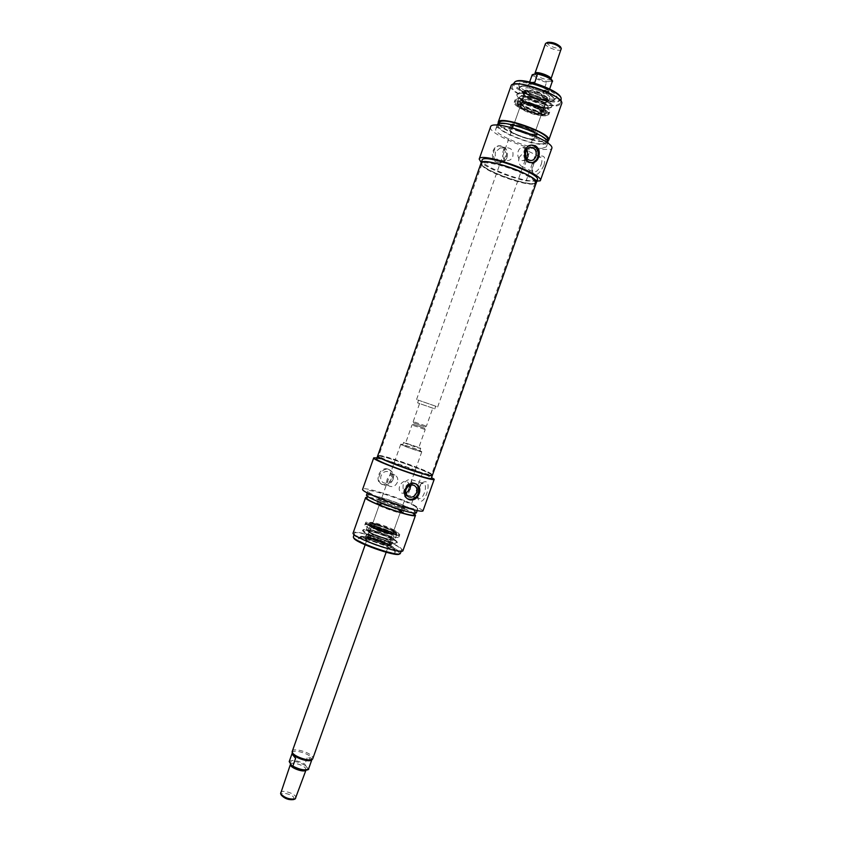 <?xml version="1.0" encoding="UTF-8"?>
<svg xmlns="http://www.w3.org/2000/svg" width="842" height="842" viewBox="0 0 842 842"><rect width="100%" height="100%" fill="white"/><g stroke="black" fill="none" stroke-linecap="round" stroke-linejoin="round"><path stroke-width="0.63" stroke-dasharray="4.21 3.16" d="M523.103 173.81C506.989 165.958 482.308 160.169 481.94 164.011L481.887 164.295C480.456 170.484 532.081 188.766 534.933 183.082L535.07 182.83C535.417 180.872 531.428 177.873 523.103 173.81M523.45 173.126C532.302 177.462 536.27 180.588 535.344 182.482C532.46 188.219 480.508 169.821 481.94 163.569C481.161 159.17 506.695 164.948 523.45 173.126M417.579 471.373C426.305 474.025 430.946 475.046 431.504 474.425L431.514 474.393C432.946 472.162 379.142 453.101 378.9 455.764L378.9 455.796C377.542 456.869 400.687 466.236 417.579 471.373M481.119 162.959C477.74 169.137 535.038 189.429 536.375 182.525M417.422 472.078C400.287 466.878 376.858 457.374 378.5 456.364C378.742 453.67 432.893 472.836 431.451 475.12C430.999 475.793 426.326 474.783 417.422 472.078M432.325 475.456C434.23 473.215 377.469 453.112 377.605 456.08M561.446 49.352L560.025 50.152C555.741 50.994 544.248 45.91 545.448 43.689M547.679 42.374C544.585 43.7 555.299 49.015 559.404 48.204L560.54 46.92M424.273 426.599L413.875 423.031L424.273 426.599M425.568 425.852L413.201 421.6L425.568 425.852M431.946 407.865L419.579 403.56L431.946 407.865M552.268 81.495L549.679 81.158L546.553 82.306L543.711 90.326L549.363 89.789L549.637 89.02M532.144 82.548L529.355 82.821L529.66 81.958M543.711 90.326L547.353 91.41L549.363 89.789M547.089 92.146C541.848 92.873 527.471 86.673 528.839 84.263L529.123 83.895C531.355 81.527 548.605 87.642 548.837 90.873L547.089 92.146M528.839 84.263L529.355 82.821L532.039 82.527M433.672 408.454L417.611 402.865L433.672 408.454M434.609 405.833L418.537 400.224L434.609 405.833M436.324 406.423L416.558 399.529L436.324 406.423M547.226 93.599C541.638 94.357 526.313 87.757 527.766 85.189L528.06 84.8C530.439 82.284 548.847 88.81 549.089 92.241L547.226 93.599M280.449 792.564C281.081 789.617 292.995 792.617 295.553 796.353L296.047 798.09M293.616 799.584L293.879 797.458C291.311 793.722 279.365 791.596 281.407 795.258M423.81 427.904L413.411 424.347L423.81 427.904M424.368 429.262L411.991 425.021L424.368 429.262M418 447.228L405.612 443.039L418 447.228M311.424 760.926L307.667 756.442L304.951 764.104L306.53 767.178L308.677 768.662M311.445 760.863L311.003 758.126L307.667 756.442M292.374 753.137L292.416 752.516C293.111 749.159 307.94 753.043 311.256 757.421L311.593 759.947M295.605 758.379L291.942 753.885M419.737 447.786L420.747 448.397C420.979 449.165 402.992 442.797 403.634 442.345L419.737 447.786M418.811 450.396L419.811 451.028C420.042 451.828 402.055 445.45 402.708 444.965C402.487 444.334 415.18 448.618 418.811 450.396M420.537 450.954L421.789 451.733C422.074 452.712 399.918 444.86 400.729 444.271C400.466 443.502 416.064 448.754 420.537 450.954M292.163 751.169C292.89 747.612 308.709 751.748 312.256 756.411L312.992 758.547M538.764 108.629C542.269 110.47 544.216 112.018 544.606 113.291L544.585 113.838C543.679 118.143 515.925 108.323 517.967 104.408L518.304 103.976C522.377 102.745 529.197 104.292 538.764 108.629M538.785 107.965C529.502 103.755 522.871 102.25 518.914 103.461C514.062 106.892 546.026 118.217 544.458 112.502C544.079 111.26 542.195 109.755 538.785 107.965M542.069 115.47C535.659 116.122 517.998 108.997 517.714 105.618L517.725 105.082C520.903 103.166 527.829 104.576 538.522 109.313C542.669 111.502 544.606 113.228 544.342 114.512L542.069 115.47M537.712 108.05C542.09 110.407 543.49 112.039 541.911 112.944C538.617 114.638 522.072 108.776 520.609 105.397C518.462 102.229 530.092 103.998 537.712 108.05M537.343 108.471C528.797 104.682 523.261 103.555 520.724 105.103L520.851 105.903C522.261 109.165 538.227 114.817 541.395 113.186L542.016 112.639C542.227 111.607 540.669 110.218 537.343 108.471M529.955 129.321L534.681 133.32C534.06 136.52 511.841 128.658 513.399 125.784L513.936 125.321C517.504 124.774 522.84 126.111 529.955 129.321M530.039 129.721C522.65 126.384 517.114 125.005 513.42 125.563C507.642 127.879 537.806 138.562 534.817 133.141L530.039 129.721M517.925 100.914C526.797 99.745 552.373 111.123 547.795 114.144C544.648 118.069 515.209 107.65 515.283 102.629L517.925 100.914M543.837 114.165C536.144 114.975 514.936 105.892 517.083 102.661C518.177 98.019 548.479 108.755 546.374 113.038L543.837 114.165M545.827 100.124C539.448 100.935 522.019 93.178 524.808 90.747C526.692 87.579 548.426 95.283 547.868 98.914L545.827 100.124M522.693 102.019C528.397 101.272 544.869 108.281 543.311 110.776C542.553 114.438 519.146 106.145 520.893 102.829L522.693 102.019M522.219 102.25C528.355 101.461 546.005 109.165 543.458 111.502C541.795 114.701 519.567 106.829 520.303 103.303L522.219 102.25M522.545 102.419C528.26 101.682 544.732 108.692 543.164 111.176C542.406 114.828 519.009 106.545 520.745 103.24L522.545 102.419M525.924 87.915C532.597 86.905 551.752 95.146 549.773 98.156C548.7 102.514 521.872 93.009 523.808 88.957L525.924 87.915M524.724 96.367C530.439 95.567 546.858 102.587 545.279 105.124L545.248 105.197C544.132 108.702 521.524 100.693 522.893 97.283L524.724 96.367M544.374 103.113C538.533 103.829 522.44 96.935 523.924 94.336L525.745 93.494C531.302 92.694 547.289 99.398 546.332 102.103L544.374 103.113M522.177 86.294C531.007 84.916 556.551 95.872 554.025 99.893L550.994 101.261C541.89 102.387 517.125 91.746 519.409 87.642L522.177 86.294M517.862 98.514L515.062 100.345C514.988 104.713 538.227 114.196 546.721 113.302L549.721 112.028C552.184 108.197 526.618 97.314 517.862 98.514M490.518 127.026C487.855 132.005 517.493 146.14 537.259 149.55L551.247 149.339L551.689 148.687M542.006 148.371L546.353 146.855C550.321 140.435 496.833 121.49 495.812 128.963C492.907 134.015 528.934 149.066 542.006 148.371M536.849 181.188L526.134 180.883C510.768 177.809 487.728 168.442 481.256 162.559M537.375 179.714L532.733 180.977C518.64 181.041 479.235 164.906 482.108 160.148M497.243 124.932C494.296 130.078 530.313 145.161 543.416 144.392L547.774 142.835M542.322 143.845L546.447 142.372C550.236 136.172 499.58 118.238 498.569 125.416C495.77 130.289 529.923 144.592 542.322 143.845M499.517 122.732C496.696 127.658 530.849 141.993 543.269 141.193L547.395 139.688M498.453 123.869C501.264 130.215 532.723 142.424 544.364 141.73L547.5 141.224M511.01 85.947C507.768 91.957 543.711 107.387 557.099 105.85L561.614 103.861M556.015 105.292L560.277 103.408C564.445 96.146 513.736 78.18 512.336 86.431C509.252 92.125 543.343 106.755 556.015 105.292M481.687 164.737C485.813 170.958 519.472 183.714 531.744 183.756L534.817 183.545M537.259 149.55L526.134 180.883M539.901 181.283L551.247 149.339M501.843 146.403L498.79 145.792C492.275 145.887 489.623 159.306 496.285 162.117L499.338 162.716C502.548 162.411 504.842 160.643 506.2 157.422C507.305 152.486 505.842 148.813 501.843 146.403M543.921 165.369C538.975 174.978 535.112 177.083 532.344 171.694C532.365 165.179 534.923 160.043 540.006 156.307C544.553 155.002 545.858 158.022 543.921 165.369M518.925 157.875C522.503 152.949 525.829 150.834 528.913 151.507L529.039 153.455L525.587 163.19C524.692 165.99 523.366 167.021 521.608 166.295C519.135 164.706 518.24 161.896 518.925 157.875M541.153 164.569C542.343 160.833 542.164 158.38 540.596 157.212L538.07 157.38C534.038 160.348 532.007 164.422 531.986 169.6L533.281 171.884C536.133 172.505 538.754 170.063 541.153 164.569M561.477 100.04L557.193 101.966C544.5 103.492 510.41 88.831 513.525 83.063M515.514 81.495C506.379 85.558 543.048 102.703 556.888 101.019C560.33 100.703 561.677 99.545 560.909 97.546M553.247 99.114C544.069 100.251 519.335 90.22 518.84 85.116C516.199 76.159 563.793 93.009 556.046 98.293L553.247 99.114M551.036 101.135L554.078 99.766C557.046 94.472 520.514 81.537 519.451 87.505L519.419 88.284C519.872 92.925 542.637 102.156 551.036 101.135M545.837 115.807C536.796 116.733 512.02 106.187 514.22 102.303C515.178 96.62 551.699 109.555 548.826 114.554L545.837 115.807M543.174 114.459C536.396 115.154 517.725 107.629 517.42 104.04C515.536 97.777 550.689 110.218 545.248 113.891L543.174 114.459M526.966 149.444L522.798 147.539C515.82 147.729 516.23 161.254 523.166 160.548L526.86 158.57M531.597 145.129L530.555 145.119C521.124 145.403 521.651 163.758 531.028 162.822L531.428 162.78M512.757 156.559C513.725 151.381 511.989 148.466 507.568 147.813C500.695 148.003 501.137 161.243 507.958 160.548C510.199 160.306 511.789 158.98 512.757 156.559M495.517 151.886C494.57 156.97 496.264 159.864 500.601 160.538C502.821 160.306 504.4 158.991 505.347 156.601C506.305 151.476 504.59 148.592 500.19 147.95L495.517 151.886M507.042 157.412C508.326 150.497 506.01 146.624 500.074 145.771C490.928 146.045 491.539 163.622 500.632 162.716C503.621 162.401 505.758 160.643 507.042 157.412M533.87 134.941C527.713 135.415 510.462 128.163 511.936 125.711C514.715 124.174 520.924 125.5 530.555 129.7C534.302 131.626 536.08 133.12 535.87 134.194L533.87 134.941M532.449 138.951C526.313 139.383 509.052 132.152 510.505 129.742C511.073 126.163 536.28 135.088 534.438 138.214L532.449 138.951M533.544 139.498C526.724 139.961 507.568 131.941 509.178 129.258C509.799 125.29 537.827 135.215 535.775 138.677L533.544 139.498M535.207 134.825L537.438 133.983C537.67 132.794 535.712 131.131 531.544 128.984C520.84 124.311 513.936 122.837 510.841 124.563L510.82 125.037C511.062 128.173 528.839 135.299 535.207 134.825M531.091 129.668C535.712 132.078 537.533 133.815 536.543 134.878C533.965 137.551 511.262 129.51 510.968 125.826C509.852 122.932 522.714 125.353 531.091 129.668M519.577 92.409L516.799 94.746C518.083 100.345 547.005 110.597 551.573 107.06L551.773 106.923C557.499 103.713 529.408 90.989 519.577 92.409M519.735 93.209C528.523 91.925 554.078 102.84 551.594 106.755L550.942 107.492C546.5 110.934 518.272 100.935 517.02 95.472L516.977 94.504L519.735 93.209M548.521 108.239C540.132 109.165 517.314 99.945 516.893 95.409L516.925 94.662L519.672 93.367C528.46 92.094 554.015 103.008 551.531 106.923L548.521 108.239M377.195 524.24C388.067 527.597 394.361 530.376 396.066 532.586L396.014 532.681C395.098 534.638 369.322 525.513 369.817 523.398L369.827 523.292C370.259 522.703 372.711 523.019 377.195 524.24M377.132 524.987C372.511 523.745 370.122 523.471 369.964 524.187C369.48 526.25 394.509 535.112 395.403 533.197C394.214 531.134 388.12 528.397 377.132 524.987M394.898 530.502L396.308 531.933C396.256 534.333 368.617 524.545 370.059 522.64L370.112 522.545C370.775 522.093 373.206 522.44 377.427 523.587C384.826 525.766 390.646 528.071 394.898 530.502M377.942 525.503C386.352 528.071 391.572 530.334 393.603 532.27C394.961 534.975 369.206 525.861 371.932 524.598L377.942 525.503M378.247 525.229L372.364 524.471C371.217 526.018 393.309 533.839 393.361 531.912L393.351 531.744C391.393 529.881 386.362 527.702 378.247 525.229M385.32 505.253C394.014 507.989 399.076 510.168 400.497 511.778L400.424 511.862C399.476 513.062 379.489 505.989 379.489 504.442L385.32 505.253M385.289 504.758C381.258 503.621 379.237 503.348 379.237 503.916C379.237 505.516 399.982 512.862 400.95 511.61C400.045 510.073 394.824 507.789 385.289 504.758M367.943 525.061L366.428 523.303C367.554 520.819 399.35 532.081 398.698 534.733C399.676 537.47 374.364 529.523 367.943 525.061M395.424 532.649L396.971 534.249C396.814 536.87 366.596 526.166 368.08 524.019C368.017 521.893 389.551 528.713 395.424 532.649M388.351 544.29L389.509 545.648C388.878 547.647 365.965 539.533 366.702 537.575C366.291 535.607 383.689 541.006 388.351 544.29M372.185 527.439L371.09 526.292C371.248 524.261 394.33 532.428 393.203 534.112C393.288 535.754 376.49 530.428 372.185 527.439M371.964 526.945L370.859 525.713C371.396 523.808 394.498 531.997 393.74 533.817C394.172 535.659 376.5 530.092 371.964 526.945M372.322 527.05L371.238 525.892C371.385 523.871 394.466 532.049 393.34 533.723C393.425 535.365 376.627 530.039 372.322 527.05M366.017 539.954L364.797 538.554C365.102 536.049 391.677 545.458 390.372 547.605C390.478 549.679 370.954 543.553 366.017 539.954M370.259 532.954L369.196 531.765C369.512 529.744 392.225 537.785 391.235 539.564L391.225 539.585C391.298 541.269 374.543 535.986 370.259 532.954M389.088 541.122L390.225 542.395C390.046 544.006 373.49 538.764 369.27 535.744L368.207 534.554C368.238 532.881 384.668 538.049 389.088 541.122M362.228 538.648L360.618 536.807C360.734 534.144 386.046 542.08 392.909 546.9L394.719 548.879C394.835 551.615 368.754 543.427 362.228 538.648M366.428 526.787C373.006 531.397 399.076 539.659 398.897 537.101L397.066 535.207C390.299 530.66 365.712 522.787 364.849 524.913L366.428 526.787M423.105 510.578L411.601 503.663C393.73 495.633 362.755 486.392 362.67 489.181M414.969 506.221C404.507 499.98 367.849 488.097 367.933 491.012C365.344 493.822 418.169 512.525 417.853 508.694L414.969 506.221M376.974 457.869C384.952 459.248 408.296 467.026 422.484 473.004L431.557 477.614M376.637 458.837C376.311 456.396 416.295 469.678 428.031 475.867L431.346 478.214M416.464 512.62L413.59 510.105C403.16 503.79 366.491 491.938 366.544 494.949M412.443 509.778C402.581 503.8 367.807 492.549 367.859 495.401C365.386 498.169 415.39 515.883 415.148 512.147L412.443 509.778M414.222 514.767L411.527 512.368C401.676 506.337 366.891 495.117 366.933 498.022M414.527 513.904L412.675 512.694C403.781 507.294 373.911 497.064 367.249 497.159M403.002 550.531L400.276 547.605C390.12 540.575 353.387 529.05 353.145 532.881M399.129 547.3C389.52 540.638 354.682 529.702 354.461 533.333C351.63 537.112 401.571 554.794 401.687 550.058L399.129 547.3M431.504 474.551L428.999 473.141C418.695 467.794 384.878 456.153 378.816 455.89M423.042 510.178L434.146 478.93M422.484 473.004L411.601 503.663M387.752 469.015C380.058 466.31 374.006 480.929 381.352 484.013L382.321 484.392C386.815 485.255 390.172 483.466 392.383 479.035C393.456 474.656 392.183 471.415 388.551 469.32L387.752 469.015M418.369 488.981L422.589 482.603C434.904 475.593 423.526 511.81 417.695 498.19L418.369 488.981M410.065 488.402L408.612 493.033L406.591 494.801C403.823 493.212 402.676 489.823 403.15 484.634C405.591 480.687 408.328 479.024 411.37 479.645L411.991 483.518L410.065 488.402M417.569 488.96L417.032 496.264L418.727 498.39C423.347 500.485 428.315 484.676 423.463 483.319L420.926 483.897L417.569 488.96M353.303 536.607C353.545 532.902 388.394 543.806 397.982 550.531L400.529 553.331M399.34 554.078C400.139 553.541 399.424 552.52 397.171 551.015C387.299 544.069 351.146 533.123 353.766 537.933M393.288 549.984L395.277 551.963C396.677 556.562 354.324 541.564 358.239 538.848C359.608 536.449 386.057 544.879 393.288 549.984M392.867 547.026C386.225 542.374 361.881 534.607 360.671 536.786L360.576 536.933C358.566 539.701 394.54 552.447 394.677 549.016L392.867 547.026M397.929 532.765L399.771 534.649C399.74 537.806 363.744 525.061 365.649 522.566C365.691 520.114 390.983 528.134 397.929 532.765M395.108 531.997L396.614 533.396C397.571 536.459 366.259 525.376 368.901 523.577C369.712 521.924 389.657 528.344 395.108 531.997M397.435 482.224C395.635 485.981 392.993 487.297 389.499 486.171C383.194 483.455 388.836 471.962 394.93 475.12C397.498 476.614 398.329 478.982 397.435 482.224M391.309 478.877C389.53 482.592 386.91 483.897 383.447 482.782C380.963 481.287 380.152 478.951 381.026 475.783C382.784 472.109 385.383 470.794 388.815 471.846C391.362 473.32 392.193 475.667 391.309 478.877M393.077 479.414C390.677 484.413 387.141 486.16 382.478 484.655C374.09 481.003 381.573 465.752 389.699 469.931C393.14 471.92 394.267 475.077 393.077 479.414M405.791 493.412L402.013 493.18C395.603 490.423 401.36 478.688 407.549 481.887L410.264 485.224M407.738 498.885L407.454 498.748C398.803 495.012 406.612 479.087 414.98 483.392L415.937 483.929M400.655 510.673L401.95 511.852C401.992 513.746 377.111 504.937 378.311 503.474L384.878 504.516C391.53 506.526 396.782 508.579 400.655 510.673M402.034 506.768L403.339 507.926C403.402 509.768 378.511 500.958 379.7 499.548C379.616 498.106 397.182 503.79 402.034 506.768M403.202 507.105L404.655 508.389C404.728 510.452 377.058 500.653 378.384 499.085C378.3 497.485 397.792 503.79 403.202 507.105M401.581 511.652C397.287 509.326 391.456 507.042 384.068 504.821L376.763 503.674C375.416 505.295 403.086 515.093 403.023 512.967L401.581 511.652M384.468 504.274C394.666 507.473 400.803 510.084 402.886 512.104C403.707 514.525 375.3 504.463 377.416 503.084L384.468 504.274M363.997 532.428C370.954 537.407 398.634 545.995 397.329 542.795L397.319 542.743C397.403 539.606 364.323 527.892 362.46 530.397L363.997 532.428M364.607 531.944L363.091 529.976C364.902 527.534 397.182 538.964 397.098 542.016L397.087 542.216C397.224 544.858 371.154 536.628 364.607 531.944M395.319 540.132L397.14 542.059C397.287 544.7 371.217 536.47 364.66 531.786L363.113 529.85C364.239 527.745 388.625 535.554 395.319 540.132M534.944 73.359C533.817 75.37 545.332 80.369 549.542 79.706L550.942 78.99L548.963 77.717L536.396 73.517M533.302 73.959C533.828 76.99 538.617 79.516 547.658 81.548M551.594 81.127L551.826 80.443M546.553 82.306C538.133 80.211 533.354 77.685 532.218 74.738M305.762 770.272L305.53 768.188C302.91 764.62 291.016 761.547 290.448 764.304M307.256 769.683L307.888 768.588M305.299 765.431C297.279 761.147 292.027 760.315 289.532 762.936M289.206 761.6C292.1 759.484 297.342 760.326 304.951 764.104M545.384 99.893C537.88 100.787 518.756 90.925 526.987 90.347C534.533 89.357 553.983 99.503 545.384 99.893M522.819 102.082C530.586 101.408 549.384 111.081 541.269 111.523C533.554 112.112 515.072 102.703 522.819 102.082M522.503 86.137C534.565 84.831 563.593 100.051 550.868 100.882C538.922 101.956 510.631 87.389 522.503 86.137M545.553 108.365C538.017 109.218 517.314 100.324 519.44 97.093L521.714 96.093C528.923 95.083 549.826 103.945 548.047 107.229L545.553 108.365M522.861 96.525C529.755 95.567 549.542 104.25 546.647 106.923C544.732 110.555 519.893 101.756 520.724 97.735L522.861 96.525M523.314 101.808C528.829 101.093 544.679 107.902 542.89 110.207C541.859 113.491 520.282 105.85 521.577 102.661L523.314 101.808M527.145 91.01C532.449 90.231 547.679 96.62 546.763 99.23C546.647 103.282 522.977 94.893 525.471 91.694L527.145 91.01M545.7 102.282C538.975 103.103 520.567 94.936 523.492 92.388L525.313 91.725C531.26 90.862 548.395 97.935 547.858 101.019L545.7 102.282M524.808 91.346C531.418 90.368 550.436 98.535 548.479 101.482C547.437 105.755 520.809 96.325 522.714 92.357L524.808 91.346M387.878 544.164C394.688 548.447 373.964 542.89 368.291 538.88C361.871 534.702 382.205 540.206 387.878 544.164M372.322 527.481C366.281 523.556 385.868 528.986 391.898 532.87C398.308 536.901 378.342 531.428 372.322 527.481M362.376 538.975C353.314 532.775 383.384 540.922 392.593 547.1C402.539 553.552 371.564 545.3 362.376 538.975M393.172 538.059L394.666 539.648C394.677 541.764 373.269 534.986 367.838 531.144L366.47 529.66C366.428 527.524 387.467 534.154 393.172 538.059M368.964 531.597L367.743 530.186C368.386 527.997 394.193 537.133 393.351 539.259C393.835 541.374 374.006 535.165 368.964 531.597M372.522 528.008L371.49 526.892C371.764 525.029 393.446 532.702 392.509 534.333C392.698 535.954 376.637 530.87 372.522 528.008M368.817 538.501L367.786 537.396C367.701 535.196 390.204 543.164 388.783 544.827C388.594 546.384 372.827 541.406 368.817 538.501M389.572 542.627L390.804 544.058C390.393 545.742 372.448 540.038 367.88 536.754L366.702 535.523C366.27 533.46 384.636 539.175 389.572 542.627M367.27 536.701L366.049 535.323C366.333 532.881 392.719 542.227 391.435 544.311C391.551 546.321 372.175 540.238 367.27 536.701M534.933 183.082L535.344 182.482M481.887 164.295L481.94 163.569M481.94 164.011L378.5 456.364M535.07 182.83L431.451 475.12M424.936 426.947L426.368 426.273L432.756 408.233M413.875 423.031L413.201 421.61M413.201 421.6L419.579 403.56M548.816 91.336L549.342 89.841M434.735 408.928L435.672 406.297M417.611 402.865L418.537 400.224M437.651 406.991L549.068 92.736M416.558 399.529L527.766 85.189M529.123 83.895L528.06 84.8M548.837 90.873L549.089 92.241M291.185 765.178L295.826 768.072C302.51 770.072 305.951 770.619 306.162 769.704L305.92 770.262M413.411 424.347L411.991 425.021L405.612 443.039M424.473 428.262L425.157 429.683L418.769 447.702M290.448 764.294L290.974 764.957M403.634 442.345L402.708 444.965M420.747 448.397L419.811 451.028M400.729 444.271L365.154 544.827M421.789 451.733L386.141 552.268M518.914 103.461L518.304 103.976M544.458 112.502L544.606 113.291M544.342 114.512L544.585 113.838M517.725 105.082L517.967 104.408M534.681 133.32L542.016 112.639M513.399 125.784L520.724 105.103M517.083 102.661L519.44 97.093L522.187 95.693C523.661 94.904 536.049 97.504 543.753 102.156C549.71 106.418 547.384 105.46 548.047 107.229L546.374 113.038M543.458 111.502L546.647 106.923C545.795 106.587 549.11 108.429 537.712 106.45C526.418 103.819 518.577 96.956 520.724 97.735L520.303 103.303M522.893 97.283L521.577 102.661L523.008 102.114C528.429 102.303 534.249 104.134 540.469 107.618L542.89 110.207L545.248 105.197M545.279 105.124L546.29 102.261M522.914 97.198L523.924 94.336M546.332 102.103L546.763 99.23C548.479 100.103 545.49 99.935 537.785 98.714C528.671 95.093 524.566 92.757 525.471 91.694L523.998 94.199M524.808 90.747L523.492 92.388L525.124 91.841C531.302 90.673 549.542 99.188 547.858 101.019L547.868 98.914M549.773 98.156L548.479 101.482C546.963 101.661 551.142 103.892 538.343 101.608C530.618 99.651 522.777 94.757 522.819 93.441L523.808 88.957M554.078 99.766L554.025 99.893C556.562 95.451 531.26 84.842 522.377 86.116C520.093 86.684 519.104 87.189 519.409 87.642L519.451 87.505M547.795 114.144L549.394 112.502M515.283 102.629L515.062 100.345M497.148 125.205L495.812 128.963M547.689 143.087L546.353 146.855M499.19 123.648L498.569 125.416M547.079 140.582L546.447 142.372M521.598 166.295L533.281 171.884M528.913 151.507L540.596 157.212M531.986 169.6L532.344 171.694M538.07 157.38L540.006 156.307M513.062 84.368L512.336 86.431M561.014 101.335L560.277 103.408M553.604 100.387L556.046 98.293M519.419 88.284L518.84 85.116M544.016 114.944L545.248 113.891M517.714 105.618L517.42 104.04M523.166 160.548L530.513 160.548M522.798 147.539L530.66 147.403M531.028 162.822L531.818 162.822M530.555 145.119L531.965 145.098M500.601 160.538L507.958 160.548M500.19 147.95L507.568 147.813M499.338 162.716L500.632 162.716M498.79 145.792L500.074 145.771M548.826 114.554L549.721 112.028M514.22 102.303L515.115 99.777M525.587 163.19L529.039 153.455M534.438 138.214L535.87 134.194M510.505 129.742L511.936 125.711M535.775 138.677L537.438 133.983M509.178 129.258L510.841 124.563M536.543 134.878L537.154 134.352M510.968 125.826L510.82 125.037M550.942 107.492L551.573 107.06M517.02 95.472L516.799 94.746M551.078 107.513L551.773 106.923M516.893 95.409L516.725 94.504M395.403 533.197L396.014 532.681M369.964 524.187L369.817 523.398M370.059 522.64L369.827 523.292M396.308 531.933L396.066 532.586M372.469 524.356L371.932 524.598M393.351 531.744L393.603 532.27M379.489 504.337L372.364 524.471M400.497 511.778L393.361 531.912M400.424 511.862L400.95 511.61M379.489 504.442L379.237 503.916M396.971 534.249L394.666 539.648L392.225 540.364C387.162 540.017 372.511 534.859 368.091 531.86C366.502 530.618 365.965 529.892 366.47 529.66L368.08 524.019M370.859 525.713L367.586 530.302C366.123 529.397 370.564 530.439 380.91 533.418C390.888 537.617 395.045 539.617 393.403 539.438L393.74 533.817M390.235 542.364L392.625 534.207C393.393 535.438 376.385 530.502 372.396 527.513L371.49 526.724L369.196 531.765M369.185 531.776L368.207 534.554M368.196 534.596L367.691 537.533C368.47 536.049 389.088 543.353 388.762 544.995L390.225 542.395M389.509 545.648L390.814 544.048L379.521 541.648L366.691 535.512L366.702 537.575M364.797 538.554L366.049 535.323C367.428 535.312 363.165 533.639 373.922 536.028C387.341 540.806 393.172 543.574 391.435 544.311L390.372 547.605M360.576 536.933L362.323 538.954C368.996 543.637 394.435 552.015 394.719 548.879L394.677 549.016M366.428 523.303L364.849 524.913M398.698 534.733L398.919 536.986M417.222 510.484L417.853 508.694M367.301 492.802L367.933 491.012M414.843 513.01L415.148 512.147M367.554 496.264L367.859 495.401M406.591 494.801L418.727 498.39M411.37 479.645L423.463 483.319M417.032 496.264L417.695 498.19M420.926 483.897L422.589 482.603M401.287 551.194L401.687 550.058M354.061 534.46L354.461 533.333M360.671 536.786L358.239 538.848M394.698 548.837L395.277 551.963M370.112 522.545L368.901 523.577M396.319 531.818L396.614 533.396M394.93 475.12L388.815 471.846M389.499 486.171L383.447 482.782M389.699 469.931L388.551 469.32M382.478 484.655L381.352 484.013M414.064 485.381L407.549 481.887M407.97 496.517L402.013 493.18M416.232 484.055L414.98 483.392M408.686 499.453L407.454 498.748M365.649 522.566L364.786 525.019M399.771 534.649L398.897 537.101M411.991 483.518L408.623 493.033M379.7 499.548L378.311 503.474M403.339 507.926L401.95 511.852M378.384 499.085L376.763 503.674M404.655 508.389L403.023 512.967M377.416 503.084L376.806 503.6M402.886 512.104L403.034 512.894M363.091 529.976L362.46 530.397M397.098 542.016L397.319 542.743M363.113 529.85L362.428 530.439M397.161 541.901L397.329 542.795"/><path stroke-width="1.26" d="M534.817 183.545L536.375 182.525C536.743 180.493 532.597 177.357 523.945 173.136C507.179 164.958 481.498 158.949 481.119 162.959L481.687 164.737M378.816 455.89L377.605 456.08C376.185 457.217 400.266 466.963 417.842 472.299C426.915 475.056 431.746 476.109 432.325 475.456L431.504 474.551M545.448 43.689L546.132 43.089C551.942 42.784 556.994 44.573 561.298 48.457L550.942 78.99C552.215 76.348 535.512 70.465 534.944 73.359L545.448 43.689M560.54 46.92L560.467 46.784C556.878 43.542 552.668 42.047 547.826 42.311L547.679 42.374M529.66 81.958L532.218 74.738L537.512 73.496L534.944 82.211L532.144 82.548M549.637 89.02L552.268 81.495M532.039 82.527L534.944 82.211M305.92 770.262L295.237 798.9C289.501 799.595 284.617 797.858 280.575 793.711L290.448 764.304C288.932 767.241 303.404 772.893 305.762 770.272M280.681 793.901L281.407 795.258C284.764 798.721 288.838 800.163 293.616 799.584L295.016 798.984M292.058 766.094L289.206 761.6L291.942 753.885L295.605 758.379L292.848 766.146L292.058 766.094M292.3 766.336C298.7 771.051 309.845 770.872 308.677 768.662L311.845 759.747M312.519 759.179L311.593 759.947C309.056 762.894 292.511 757.032 292.374 753.137L292.142 751.948M386.141 552.268L312.624 759.095C309.93 762.231 292.258 755.979 292.111 751.832L365.154 544.827M540.311 180.725L551.689 148.687C556.562 140.93 491.686 117.954 490.518 127.026L479.193 159.085C479.972 151.128 544.785 174.084 540.311 180.725L536.849 181.188M481.256 162.559L479.193 159.085M481.119 162.959L482.108 160.148C482.845 152.96 541.395 173.694 537.375 179.714L536.375 182.525C540.364 176.588 481.824 155.865 481.119 162.959L377.605 456.08C375.122 458.101 433.062 478.614 432.325 475.456L536.375 182.525M547.689 143.087L547.774 142.835C551.794 136.288 498.306 117.343 497.243 124.932L497.148 125.205M547.079 140.582L547.395 139.688C551.215 133.415 500.558 115.47 499.517 122.732L499.19 123.648M547.5 141.224L548.731 140.151C552.773 133.531 499.274 114.586 498.19 122.248L498.453 123.869M548.731 140.151L561.614 103.861C566.034 96.199 512.462 77.232 511.01 85.947L498.19 122.248M529.492 162.201C522.029 159.243 523.482 145.224 531.965 145.098L535.333 145.729C539.069 148.266 540.154 152.107 538.585 157.275C537.312 160.654 535.259 162.506 532.449 162.822L529.492 162.201M513.062 84.368L515.104 81.685C522.387 77.822 557.941 90.41 561.13 97.977L561.014 101.335M560.909 97.546L560.709 97.125C557.604 89.757 523.071 77.527 515.967 81.285L515.514 81.495M526.86 158.57L528.039 156.475L526.966 149.444M535.933 156.433C536.943 151.076 535.196 148.066 530.66 147.403C528.418 147.676 526.797 149.045 525.829 151.507C524.819 156.822 526.545 159.833 531.018 160.548C533.302 160.306 534.944 158.928 535.933 156.433M531.428 162.78C534.333 162.306 536.417 160.475 537.67 157.286C539.069 150.729 537.049 146.687 531.597 145.129M373.732 457.827L362.67 489.181C359.471 492.559 423.537 515.241 423.105 510.578L434.24 479.245C435.051 482.845 370.912 460.132 373.732 457.827L376.974 457.869M431.557 477.614L434.24 479.245M432.325 475.456L431.346 478.214C432.051 481.456 374.111 460.942 376.637 458.837L377.605 456.08M367.301 492.802L366.544 494.949C363.923 497.864 416.727 516.567 416.464 512.62L417.222 510.484M367.554 496.264L366.933 498.022C364.439 500.864 414.443 518.567 414.222 514.767L414.843 513.01M367.249 497.159L365.617 497.569C362.965 500.558 415.78 519.251 415.527 515.241L414.527 513.904M365.617 497.569L353.145 532.881C350.146 536.859 402.886 555.541 403.002 550.531L415.527 515.241M409.717 499.853L408.686 499.443C399.834 495.559 406.623 480.519 415.422 483.75L416.232 484.055C419.6 486.013 420.579 489.213 419.179 493.644C417.211 498.475 414.053 500.537 409.717 499.853M401.287 551.194L400.224 553.668C397.119 556.888 353.777 541.543 353.335 537.059L354.061 534.46M353.451 537.291L353.766 537.933C354.208 542.311 396.298 557.215 399.34 554.078L399.971 553.783M410.264 485.224L410.075 489.128L405.791 493.412M406.002 489.528C407.833 485.687 410.528 484.308 414.064 485.381C416.685 486.908 417.537 489.349 416.601 492.686C414.748 496.57 412.033 497.938 408.465 496.801C405.907 495.264 405.086 492.833 406.002 489.528M415.937 483.929C418.769 486.181 419.6 489.286 418.421 493.233C416.032 498.317 412.464 500.201 407.738 498.885M551.826 80.443C549.952 77.506 545.248 75.212 537.691 73.559M537.827 74.075C546.405 76.212 551.215 78.759 552.226 81.706M292.542 766.42C298.647 769.777 303.562 770.872 307.256 769.683M308.688 768.641C305.899 770.83 300.615 770.009 292.848 766.146M547.826 42.311L546.132 43.089M560.467 46.784L561.298 48.457M534.965 73.601L535.533 73.528M552.236 81.685C554.478 80.674 545.353 74.338 537.512 73.496M292.311 752.822L291.932 753.895M515.967 81.285L515.104 81.685M560.709 97.125L561.13 97.977M531.818 162.822L532.449 162.822"/></g></svg>
